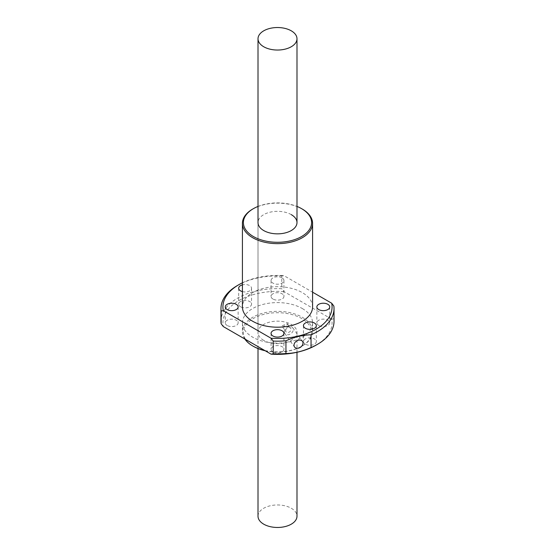 <?xml version="1.0" encoding="UTF-8"?>
<svg xmlns="http://www.w3.org/2000/svg" width="555" height="555" viewBox="0 0 555 555"><rect width="100%" height="100%" fill="white"/><g stroke="black" fill="none" stroke-linecap="round" stroke-linejoin="round"><path stroke-width="0.42" stroke-dasharray="2.77 2.08" d="M258.013 516.212A19.487 11.253 180 0 1 270.042 505.82A19.487 11.253 180 0 1 291.285 508.255A19.487 11.253 180 0 1 296.987 516.212M284.299 331.724A4.87 3.677 -35.7 0 1 287.698 327.055A4.87 3.677 -35.7 0 1 292.762 327.811A4.87 3.677 -35.7 0 1 293.304 329.573A4.87 3.677 -35.7 0 1 289.904 334.242A4.87 3.677 -35.7 0 1 284.84 333.486A4.87 3.677 -35.7 0 1 284.299 331.724M285.652 330.669A2.921 2.206 -35.7 0 1 287.691 327.866A2.921 2.206 -35.7 0 1 290.73 328.317A2.921 2.206 -35.7 0 1 291.056 329.379A2.921 2.206 -35.7 0 1 289.016 332.181A2.921 2.206 -35.7 0 1 285.978 331.73A2.921 2.206 -35.7 0 1 285.652 330.669M282.176 325.82L287.268 323.503L287.573 324.529L282.516 326.909L282.176 325.82M263.715 340.361A19.487 11.253 180 0 1 258.013 332.403A19.487 11.253 180 0 1 270.042 322.011A19.487 11.253 180 0 1 291.285 324.446A19.487 11.253 180 0 1 296.987 332.403A19.487 11.253 180 0 1 284.958 342.803A19.487 11.253 180 0 1 263.715 340.361M291.285 214.639A19.487 11.253 0 0 0 270.042 212.197A19.487 11.253 0 0 0 258.013 222.597L258.013 332.403M220.98 321.262A56.52 32.634 180 0 1 237.533 298.188A56.52 32.634 180 0 1 281.78 288.725L281.78 275.995L283.952 275.655L312.583 292.187M312.583 306.943A35.083 20.258 0 0 0 302.308 292.617A35.083 20.258 0 0 0 264.076 288.225A35.083 20.258 0 0 0 242.417 306.943M272.949 351.925A6.431 3.712 180 0 1 271.069 349.296A6.431 3.712 180 0 1 275.037 345.869A6.431 3.712 180 0 1 282.051 346.674A6.431 3.712 180 0 1 283.931 349.296A6.431 3.712 180 0 1 279.963 352.73A6.431 3.712 180 0 1 272.949 351.925M305.34 344.183A6.431 3.712 180 0 1 303.453 341.554A6.431 3.712 180 0 1 307.428 338.127A6.431 3.712 180 0 1 314.435 338.932A6.431 3.712 180 0 1 316.322 341.554A6.431 3.712 180 0 1 312.347 344.988A6.431 3.712 180 0 1 305.34 344.183M318.75 325.48A6.431 3.712 180 0 1 316.863 322.857A6.431 3.712 180 0 1 320.839 319.423A6.431 3.712 180 0 1 327.845 320.228A6.431 3.712 180 0 1 329.732 322.857A6.431 3.712 180 0 1 325.757 326.284A6.431 3.712 180 0 1 318.75 325.48M272.949 299.041A6.431 3.712 180 0 1 271.069 296.412A6.431 3.712 180 0 1 275.037 292.984A6.431 3.712 180 0 1 282.051 293.789A6.431 3.712 180 0 1 283.931 296.412A6.431 3.712 180 0 1 279.963 299.846A6.431 3.712 180 0 1 272.949 299.041M282.051 277.875A6.431 3.712 0 0 0 275.037 277.07A6.431 3.712 0 0 0 271.069 280.497A6.431 3.712 0 0 0 272.949 283.126A6.431 3.712 0 0 0 279.963 283.931A6.431 3.712 0 0 0 283.931 280.497A6.431 3.712 0 0 0 282.051 277.875M240.565 306.783A6.431 3.712 180 0 1 238.678 304.154A6.431 3.712 180 0 1 242.653 300.727A6.431 3.712 180 0 1 249.66 301.531A6.431 3.712 180 0 1 251.547 304.154A6.431 3.712 180 0 1 247.572 307.588A6.431 3.712 180 0 1 240.565 306.783M242.417 291.611A6.431 3.712 0 0 0 251.547 288.239A6.431 3.712 0 0 0 249.66 285.617A6.431 3.712 0 0 0 242.417 284.868M227.155 325.48A6.431 3.712 180 0 1 225.268 322.857A6.431 3.712 180 0 1 229.243 319.423A6.431 3.712 180 0 1 236.25 320.228A6.431 3.712 180 0 1 238.137 322.857A6.431 3.712 180 0 1 234.161 326.284A6.431 3.712 180 0 1 227.155 325.48M302.308 308.531A35.083 20.258 180 0 1 312.583 322.857A35.083 20.258 180 0 1 290.924 341.568A35.083 20.258 180 0 1 252.691 337.176A35.083 20.258 180 0 1 242.417 322.857A35.083 20.258 180 0 1 264.076 304.14A35.083 20.258 180 0 1 302.308 308.531M244.845 339.015A35.083 20.258 180 0 1 242.417 331.606A35.083 20.258 180 0 1 264.076 312.895A35.083 20.258 180 0 1 302.308 317.287A35.083 20.258 180 0 1 312.583 331.606A35.083 20.258 180 0 1 302.308 345.931A35.083 20.258 180 0 1 264.673 350.462M265.221 350.774A34.112 19.696 0 0 0 301.622 346.327A34.112 19.696 0 0 0 301.622 318.48A34.112 19.696 0 0 0 253.378 318.48A34.112 19.696 0 0 0 253.378 346.327M333.86 306.062L333.86 318.792A56.52 32.634 180 0 1 334.02 321.262M333.86 318.792L331.689 319.132A54.577 31.51 180 0 1 316.093 345.134M331.689 319.132L283.952 291.569L281.78 288.725M242.417 282.807A54.577 31.51 180 0 1 283.952 275.655M283.952 291.569A54.577 31.51 0 0 0 223.311 326.576M281.78 275.995A56.52 32.634 0 0 0 237.533 285.457M302.308 209.069A35.083 20.258 0 0 0 252.691 209.069M258.013 206.432A34.112 19.696 180 0 1 296.987 206.432M296.987 352.286L296.987 332.403M258.013 348.568L258.013 222.597M292.762 327.811L302.454 341.325M287.268 323.503L290.73 328.317M271.069 333.382L271.069 349.296M303.453 325.639L303.453 341.554M316.863 306.943L316.863 322.857M271.069 280.497L271.069 296.412M238.678 288.239L238.678 304.154M225.268 306.943L225.268 322.857M312.583 322.857L312.583 331.606M301.622 346.327L302.308 345.931M284.84 333.486L294.538 347.007M282.516 326.909L285.978 331.73M283.931 333.382L283.931 349.296M316.322 325.639L316.322 341.554M329.732 306.943L329.732 322.857M283.931 280.497L283.931 296.412M251.547 288.239L251.547 304.154M238.137 306.943L238.137 322.857M242.417 322.857L242.417 331.606"/><path stroke-width="0.83" d="M296.987 352.286L296.987 516.212A19.487 11.253 180 0 1 284.958 526.612A19.487 11.253 180 0 1 263.715 524.17A19.487 11.253 180 0 1 258.013 516.212L258.013 348.568M263.715 46.745A19.487 11.253 0 0 0 284.958 49.18A19.487 11.253 0 0 0 296.987 38.788A19.487 11.253 0 0 0 291.285 30.83A19.487 11.253 0 0 0 270.042 28.388A19.487 11.253 0 0 0 258.013 38.788A19.487 11.253 0 0 0 263.715 46.745M302.995 343.087A4.87 3.677 144.3 0 0 302.454 341.325A4.87 3.677 144.3 0 0 297.39 340.569A4.87 3.677 144.3 0 0 293.997 345.238A4.87 3.677 144.3 0 0 294.538 347.007A4.87 3.677 144.3 0 0 299.603 347.756A4.87 3.677 144.3 0 0 302.995 343.087M258.013 38.788L258.013 222.597A19.487 11.253 0 0 0 263.715 230.554A19.487 11.253 0 0 0 284.958 232.989A19.487 11.253 0 0 0 296.987 222.597A19.487 11.253 0 0 0 291.285 214.639M285.943 353.528C294.282 353.334 302.648 351.329 311.05 347.527L311.05 334.797C302.711 334.991 294.344 336.996 285.943 340.798L285.943 353.528A56.52 32.634 180 0 1 273.22 353.806L273.22 341.075L271.048 338.231L223.311 310.668A54.577 31.51 180 0 1 238.907 284.659L237.533 285.457A56.52 32.634 0 0 0 220.98 308.531A56.52 32.634 0 0 0 221.14 311.001L221.14 323.738A56.52 32.634 180 0 1 220.98 321.262L220.98 308.531M253.378 208.673L252.691 209.069A35.083 20.258 0 0 0 242.417 223.394A35.083 20.258 0 0 0 252.691 237.713A35.083 20.258 0 0 0 290.924 242.105A35.083 20.258 0 0 0 312.583 223.394A35.083 20.258 0 0 0 302.308 209.069L301.622 208.673A34.112 19.696 180 0 1 301.622 236.52A34.112 19.696 180 0 1 253.378 236.52A34.112 19.696 180 0 1 253.378 208.673A34.112 19.696 180 0 1 258.013 206.432M242.417 223.394L242.417 306.943A35.083 20.258 0 0 0 252.691 321.262A35.083 20.258 0 0 0 290.924 325.653A35.083 20.258 0 0 0 312.583 306.943L312.583 223.394M282.051 330.759A6.431 3.712 0 0 0 275.037 329.954A6.431 3.712 0 0 0 271.069 333.382A6.431 3.712 0 0 0 272.949 336.011A6.431 3.712 0 0 0 279.963 336.816A6.431 3.712 0 0 0 283.931 333.382A6.431 3.712 0 0 0 282.051 330.759M314.435 323.017A6.431 3.712 0 0 0 307.428 322.212A6.431 3.712 0 0 0 303.453 325.639A6.431 3.712 0 0 0 305.34 328.269A6.431 3.712 0 0 0 312.347 329.073A6.431 3.712 0 0 0 316.322 325.639A6.431 3.712 0 0 0 314.435 323.017M327.845 304.313A6.431 3.712 0 0 0 320.839 303.509A6.431 3.712 0 0 0 316.863 306.943A6.431 3.712 0 0 0 318.75 309.565A6.431 3.712 0 0 0 325.757 310.37A6.431 3.712 0 0 0 329.732 306.943A6.431 3.712 0 0 0 327.845 304.313M242.417 284.868A6.431 3.712 0 0 0 238.678 288.239A6.431 3.712 0 0 0 240.565 290.869A6.431 3.712 0 0 0 242.417 291.611M236.25 304.313A6.431 3.712 0 0 0 229.243 303.509A6.431 3.712 0 0 0 225.268 306.943A6.431 3.712 0 0 0 227.155 309.565A6.431 3.712 0 0 0 234.161 310.37A6.431 3.712 0 0 0 238.137 306.943A6.431 3.712 0 0 0 236.25 304.313M264.673 350.462A35.083 20.258 180 0 1 252.691 345.931L252.691 345.931A35.083 20.258 180 0 1 244.845 339.015M253.378 346.327L252.691 345.931L253.378 346.327A34.112 19.696 0 0 0 265.221 350.774M273.22 341.075A56.52 32.634 0 0 0 285.943 340.798M271.048 338.231A54.577 31.51 0 0 0 331.689 303.217L333.86 306.062A56.52 32.634 180 0 1 334.02 308.531A56.52 32.634 180 0 1 311.05 334.797M334.02 308.531L334.02 321.262A56.52 32.634 180 0 1 317.467 344.336A56.52 32.634 180 0 1 311.05 347.527M317.467 344.336L316.093 345.134A54.577 31.51 180 0 1 271.048 354.146L273.22 353.806M223.311 310.668L221.14 311.001M221.14 323.738L223.311 326.576L271.048 354.146M312.583 292.187L331.689 303.217M238.907 284.659A54.577 31.51 180 0 1 242.417 282.807M296.987 206.432A34.112 19.696 180 0 1 301.622 208.673L302.308 209.069M296.987 222.597L296.987 38.788"/></g></svg>
